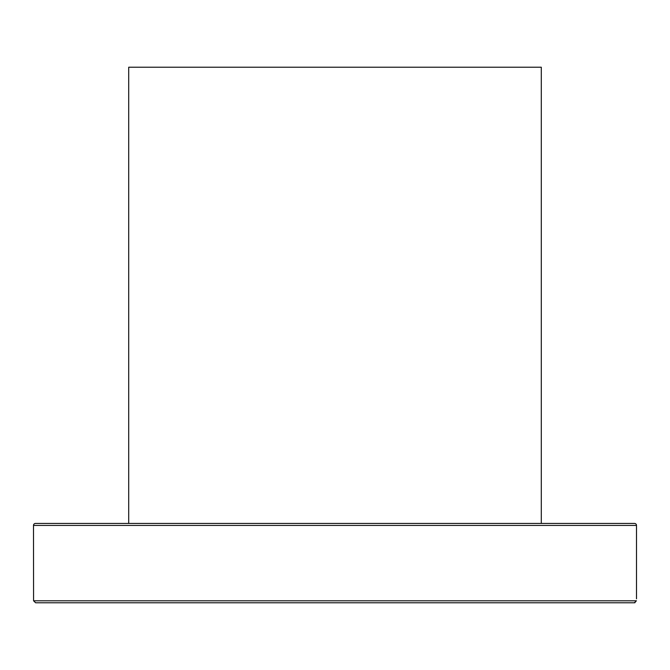 <?xml version="1.0" encoding="UTF-8"?>
<svg xmlns="http://www.w3.org/2000/svg" width="670" height="670" viewBox="0 0 670 670"><rect width="100%" height="100%" fill="white"/><g stroke="black" fill="none" stroke-linecap="round" stroke-linejoin="round"><path stroke-width="1" d="M297.765 602.782L634.381 602.782L636.425 600.797L33.575 600.797L33.5 525.422L636.5 525.422L636.5 598.812M636.5 525.422A1.985 1.985 0 0 0 634.515 523.438L35.485 523.438A1.985 1.985 0 0 0 33.5 525.422M33.575 600.797L35.619 602.782L271.392 602.782M635.068 602.657L634.582 602.766M35.619 602.782L634.381 602.782M95.944 602.782L94.696 602.782L95.944 602.782M541.293 523.438L541.293 67.218L128.707 67.218L128.707 523.438"/></g></svg>
